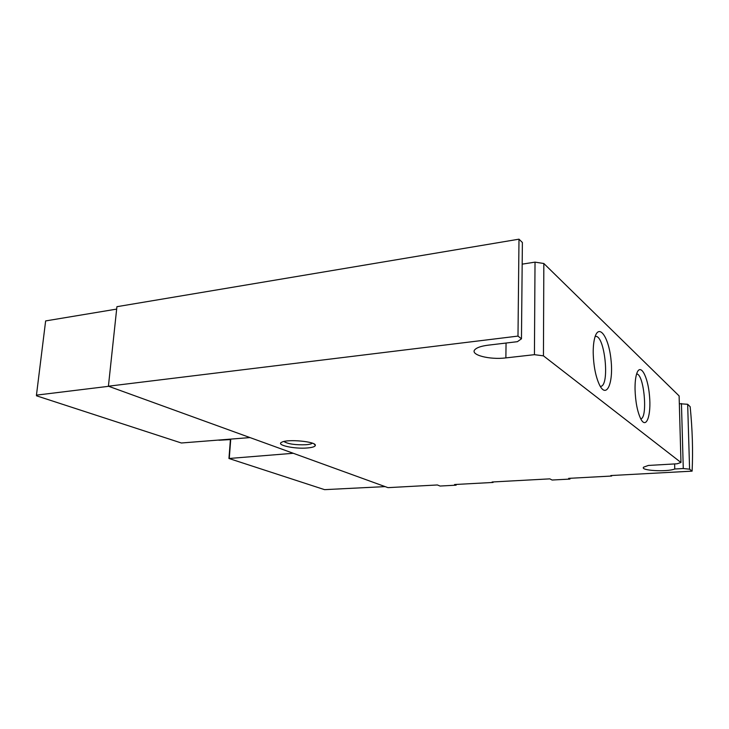 <?xml version="1.0" encoding="UTF-8"?>
<svg xmlns="http://www.w3.org/2000/svg" width="729" height="729" viewBox="0 0 729 729"><rect width="100%" height="100%" fill="white"/><g stroke="black" fill="none" stroke-linecap="round" stroke-linejoin="round"><path stroke-width="1.09" d="M108.676 386.306L36.45 395.136L36.496 395.801L181.366 442.995L250.001 437.582M293.268 453.283L228.952 458.495L324.569 489.651L385.112 486.608M228.952 458.495L230.437 439.25M522.183 264.144L535.022 262.139L543.834 263.497L679.118 395.92L680.968 462.496L677.059 463.79L648.373 465.448L643.68 467.134C639.433 470.579 666.853 472.219 674.753 469.002L683.273 468.528L689.588 469.184L687.666 404.285L690.163 406.727C692.422 429.299 693.069 450.777 692.113 471.144L689.588 469.184M679.337 403.702L687.666 404.285M456.245 484.439L456.126 485.177L440.07 486.043L437.382 484.967L387.983 487.646L108.411 386.206L116.922 306.69L518.993 239.176L522.383 242.493L521.463 338.803L517.399 341.682L488.047 345.191C481.404 346.047 477.058 347.496 474.998 349.528C469.458 354.759 489.405 359.998 505.871 357.893L534.43 354.677L543.442 355.843L543.834 263.497M307.319 447.971C294.361 449.173 275.362 444.972 281.795 442.193C287.545 438.84 316.24 441.564 315.338 445.346C315.156 446.649 312.486 447.524 307.319 447.971M521.463 338.803L517.991 336.096L518.993 239.176M108.411 386.206L517.991 336.096M456.126 485.177L454.55 484.53L493.096 482.443L492.102 481.997L549.83 478.862L552.099 480.028L569.969 479.071L568.656 478.361L611.64 476.037L610.829 475.554L692.113 471.144M680.968 462.496L543.442 355.843M635.041 389.432C635.488 402.107 637.428 411.994 640.873 419.102C646.423 429.618 651.398 415.093 649.475 395.51C647.799 375.918 640.262 362.45 636.709 373.695C635.515 377.494 634.959 382.743 635.041 389.432M593.206 352.69C593.552 366.067 595.702 376.939 599.666 385.286C606.71 399.073 613.526 382.807 611.039 360.09C608.906 337.336 598.937 322.683 594.809 337.609C593.716 341.555 593.178 346.576 593.206 352.69M116.667 309.096L45.635 320.924L36.45 395.136M229.289 458.085L230.738 439.232M570.051 478.288L569.969 479.071M611.686 475.508L611.64 476.037M493.178 481.942L493.096 482.443M683.273 468.528L681.442 403.529M674.753 469.002L674.626 463.926M534.43 354.677L535.022 262.139M312.367 443.177C311.429 443.943 309.315 444.462 306.007 444.736C295.4 445.1 288.019 444.025 283.882 441.501M218.973 440.234L230.41 439.587M600.277 386.388L600.477 386.379C610.146 386.516 604.842 334.438 595.393 336.443L595.165 336.479M640.755 418.883C648.09 417.908 644.008 373.64 636.617 373.986M505.871 357.893L506.063 343.04M314.017 443.906L315.338 445.346"/></g></svg>
